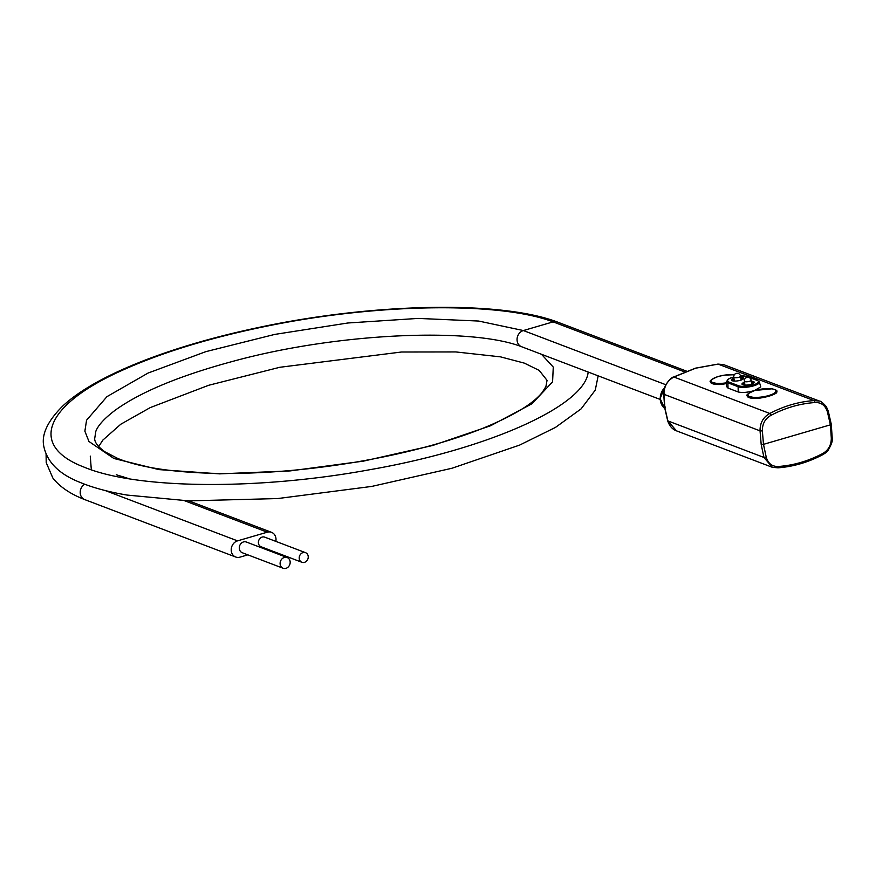 <?xml version="1.0" encoding="UTF-8"?>
<svg xmlns="http://www.w3.org/2000/svg" width="876" height="876" viewBox="0 0 876 876"><rect width="100%" height="100%" fill="white"/><g stroke="black" fill="none" stroke-linecap="round" stroke-linejoin="round"><path stroke-width="1.31" d="M280.167 564.352A5.727 4.928 110.8 0 0 283.101 568.25A5.727 4.928 110.8 0 0 288.215 566.991A5.727 4.928 110.8 0 0 290.109 561.45A5.727 4.928 110.8 0 0 287.175 557.552A5.727 4.928 110.8 0 0 282.061 558.811A5.727 4.928 110.8 0 0 280.167 564.352M287.175 557.552L246.353 542.025A5.727 4.928 110.8 0 0 241.239 543.284A5.727 4.928 110.8 0 0 239.345 548.825A5.727 4.928 110.8 0 0 242.28 552.734L283.101 568.25M299.264 558.779A5.136 4.424 110.8 0 0 301.892 562.283A5.136 4.424 110.8 0 0 306.48 561.155A5.136 4.424 110.8 0 0 308.188 556.183A5.136 4.424 110.8 0 0 305.549 552.679A5.136 4.424 110.8 0 0 300.961 553.807A5.136 4.424 110.8 0 0 299.264 558.779M305.549 552.679L264.738 537.152A5.136 4.424 110.8 0 0 260.15 538.28A5.136 4.424 110.8 0 0 258.442 543.262A5.136 4.424 110.8 0 0 261.081 546.755L301.892 562.283M275.83 541.368A8.563 7.369 110.8 0 0 275.918 538.16A8.563 7.369 110.8 0 0 271.527 532.323A8.563 7.369 110.8 0 0 267.279 532.192L237.538 540.864A8.563 7.369 110.8 0 0 231.275 548.77A8.563 7.369 110.8 0 0 235.699 557.016A8.563 7.369 110.8 0 0 239.947 557.147L247.842 554.847M123.943 477.891A8.563 7.369 110.8 0 0 123.122 476.73M129.538 478.844L116.267 474.759M98.681 446.563L102.853 440.091L120.811 424.214L150.245 407.592L208.685 385.276L279.805 367.285L401.416 352.021L455.87 351.944L500.524 356.86L524.33 363.124L539.189 370.395L547.04 380.348L545.923 386.579L542.266 392.349C533.166 403.803 513.248 415.826 482.523 428.43C447.318 442.369 405.303 453.56 356.499 461.991C304.881 470.642 256.033 474.398 209.966 473.237C169.736 471.912 139.043 467.007 117.888 458.52L104.791 451.742C98.211 446.924 94.827 442.632 94.652 438.832L95.856 431.233C98.2 425.167 104.77 418.071 115.555 409.957C141.003 391.736 180.39 375.454 233.706 361.12C337.797 332.727 471.595 327.153 521.647 346.743A8.563 7.369 -69.2 0 1 521.538 346.699A8.563 7.369 -69.2 0 1 517.147 340.863A8.563 7.369 -69.2 0 1 523.377 330.548L553.117 321.875A8.563 7.369 -69.2 0 1 557.267 321.974C499.605 300.172 370.428 303.063 254.905 328.27C167.732 346.951 93.798 376.22 62.097 406.672C47.446 421.455 41.347 434.682 43.8 446.344C47.162 462.21 59.261 474.234 80.077 482.402C92.966 487.757 108.668 491.983 127.184 495.082L183.675 500.393C188.274 500.908 189.534 500.897 187.453 500.349M695.686 368.194L673.918 377.019C667.337 380.611 664.019 386.371 663.942 394.31L760.039 430.85C759.974 422.911 763.226 417.118 769.796 413.472C784.031 405.993 798.77 401.701 814.001 400.584L819.487 401.077L723.576 364.602L718.123 364.12L695.686 368.194M733.749 377.009A10.611 2.946 -8.4 0 0 728.514 381.903L738.72 385.79A0.854 0.734 110.8 0 0 738.096 386.71A11.465 3.186 171.6 0 0 753.491 385.889A11.465 3.186 171.6 0 0 759.35 382.013L760.773 386.907L754.466 390.543C747.765 392.459 742.355 392.941 738.227 391.977L728.022 388.09L726.543 386.535L726.489 381.476A11.465 3.186 171.6 0 0 727.89 382.823L728.022 388.09M751.312 381.257A6.209 1.73 171.6 0 1 754.094 382.801A6.209 1.73 171.6 0 1 751.093 384.301A6.209 1.73 171.6 0 1 742.322 384.542A6.209 1.73 171.6 0 1 744.534 382.254M744.699 383.36A5.355 1.489 -8.4 0 0 742.957 384.772A5.355 1.489 -8.4 0 0 742.968 384.827M740.702 377.217A6.209 1.73 171.6 0 1 743.483 378.771A6.209 1.73 171.6 0 1 740.483 380.272A6.209 1.73 171.6 0 1 731.712 380.502A6.209 1.73 171.6 0 1 733.924 378.213M734.088 379.33A5.355 1.489 -8.4 0 0 732.347 380.742A5.355 1.489 -8.4 0 0 732.358 380.786M757.926 398.405A14.991 4.161 171.6 0 1 747.206 395.996L757.926 398.405C766.719 397.146 772.829 395.361 776.267 393.061L776.859 391.616A14.991 4.161 171.6 0 1 776.267 393.061M721.189 384.444A14.991 4.161 171.6 0 1 710.469 382.024L721.189 384.444L726.511 383.589M742.947 379.231A5.355 1.489 -8.4 0 0 742.936 379.177A5.355 1.489 -8.4 0 0 740.866 378.322M753.557 383.261A5.355 1.489 -8.4 0 0 753.557 383.206A5.355 1.489 -8.4 0 0 751.477 382.363M831.072 424.083L830.404 424.827L827.437 411.961C825.378 405.358 821.151 402.215 814.757 402.544C799.722 403.65 785.181 407.887 771.132 415.268C765.208 418.509 762.284 423.732 762.361 430.937L760.039 430.85L761.189 444.471L763.489 444.351L766.226 457.13C768.164 463.689 772.314 466.798 778.687 466.459C793.667 465.342 808.209 461.094 822.323 453.735C828.269 450.505 831.258 445.304 831.302 438.153L830.404 424.827L763.489 444.351L762.361 430.937M827.437 411.961L828.269 411.183L826.298 406.563C822.772 402.741 820.505 400.912 819.487 401.077M665.53 407.088L664.862 407.833L663.942 394.31L664.632 393.773M664.862 407.833L667.873 420.907L763.971 457.458L761.189 444.471M667.873 420.907L676.458 430.839C672.363 429.35 669.428 425.977 667.665 420.732L667.873 420.907M831.992 437.617L831.302 438.153L831.992 437.617M822.027 454.907A1.708 0.624 -117.7 0 0 822.29 454.918C807.979 462.375 793.218 466.689 777.987 467.828L777.987 467.828A1.708 0.821 -94.1 0 1 777.811 467.806L772.369 467.313L763.971 457.458L766.226 457.13M266.074 549.526L267.366 549.153M521.538 346.699L660.165 399.423M768.646 395.558A14.136 3.931 -8.4 0 0 774.176 389.415A14.136 3.931 -8.4 0 0 755.178 390.433A14.136 3.931 -8.4 0 0 749.648 396.576A14.136 3.931 -8.4 0 0 768.646 395.558M734.329 374.775A14.136 3.931 -8.4 0 0 718.44 376.461A14.136 3.931 -8.4 0 0 711.805 382.013A14.136 3.931 -8.4 0 0 726.5 382.79M751.739 384.104L751.17 380.239A3.427 0.953 171.6 0 1 751.126 380.425A3.427 0.953 171.6 0 1 747.578 381.717A3.427 0.953 171.6 0 1 744.381 381.235A3.427 0.953 171.6 0 1 744.425 381.038M741.129 380.064L740.548 376.198A3.427 0.953 171.6 0 1 738.797 377.315A3.427 0.953 171.6 0 1 734.187 377.567A3.427 0.953 171.6 0 1 733.77 377.195L734.34 381.071M267.279 532.192L183.675 500.393M541.467 354.276L553.271 367.088L552.581 381.837L531.973 403.759L490.615 425.736L432.558 445.523L363.463 461.126L290.076 470.916L219.58 473.861L158.874 469.602L113.858 458.476L88.958 441.482L84.873 431.189L86.571 420.206L106.949 396.653L148.066 373.056L205.882 351.637L274.736 334.413L347.881 322.992L418.137 318.415L478.614 321.043L523.377 330.548L665.88 384.75M771.132 415.268A1.708 0.635 -117.8 0 0 769.796 413.472L673.918 377.019A1.708 0.624 -117.7 0 0 673.644 377.009L673.644 377.009A1.708 0.624 -117.7 0 0 673.491 377.238M738.72 385.79A10.611 2.946 -8.4 0 0 752.988 385.024A10.611 2.946 -8.4 0 0 757.138 380.414L746.932 376.538A10.611 2.946 -8.4 0 0 740.516 375.968M759.35 382.013L757.565 380.425L747.359 376.549A0.854 0.734 110.8 0 0 746.932 376.538M728.514 381.903A0.854 0.734 110.8 0 0 727.89 382.823L738.096 386.71L738.227 391.977M667.676 420.743L664.654 407.658L663.734 394.123C662.256 386.809 671.082 376.954 673.644 377.009L695.445 368.172L717.948 364.087A1.708 0.821 -94.1 0 1 718.123 364.12L814.001 400.584A1.708 0.81 -94 0 1 814.757 402.544M723.576 364.602L717.948 364.087A1.708 0.821 -94.1 0 0 717.773 364.142M664.599 387.696A13.709 11.793 110.8 0 0 660.384 400.639A13.709 11.793 110.8 0 0 664.796 408.512M828.269 411.183L831.28 424.269L832.2 437.803C832.999 439.96 831.696 444.044 828.291 450.034C827.546 451.479 825.553 453.1 822.29 454.918L822.29 454.918A1.708 0.624 -117.7 0 0 822.323 453.735M676.458 430.839L772.369 467.313L777.987 467.828A1.708 0.821 -94.1 0 0 778.687 466.459M90.283 456.122L91.323 469.788M84.698 484.231A8.563 7.369 110.8 0 0 80.296 493.735A8.563 7.369 110.8 0 0 84.589 499.539A8.563 7.369 110.8 0 0 84.676 499.572L235.699 557.016M588.168 372.037C585.234 405.468 489.476 448.84 369.792 469.711C258.694 490.188 137.28 489.399 84.118 467.149C27.955 445.774 44.676 404.69 123.341 369.836C163.308 351.977 211.653 337.304 268.406 325.828C379.188 303.184 500.273 301.793 553.117 321.875L684.671 371.906M557.267 321.974A8.563 7.369 -69.2 0 1 557.366 322.007L686.587 371.161M237.538 540.864L105.262 490.56M747.206 395.996C745.794 395.01 748.411 393.149 755.057 390.422L772.052 388.813C775.895 389.71 777.494 390.641 776.859 391.616M734.362 374.72L724.288 375.147L718.32 376.45C711.673 379.177 709.056 381.038 710.469 382.024M271.527 532.323L188.833 500.875M747.359 376.549L740.505 375.935M733.749 376.965L729.281 378.509L726.489 381.476M664.676 387.477L660.132 398.602L664.796 408.523M188.756 500.875L277.659 498.564L371.752 486.421L451.95 468.255L519.621 445.096L555.439 427.433L581.127 408.862L595.253 390.138L598.166 375.848M84.589 499.539C70.365 494.02 59.787 486.848 52.856 478.033L46.209 462.627L46.089 454.326M740.548 376.198A3.427 3.427 0 0 0 736.661 373.307A3.427 3.427 0 0 0 733.77 377.195M751.17 380.239A3.427 3.427 0 0 0 747.458 377.326A3.427 3.427 0 0 0 744.381 381.235L744.961 385.101"/></g></svg>
